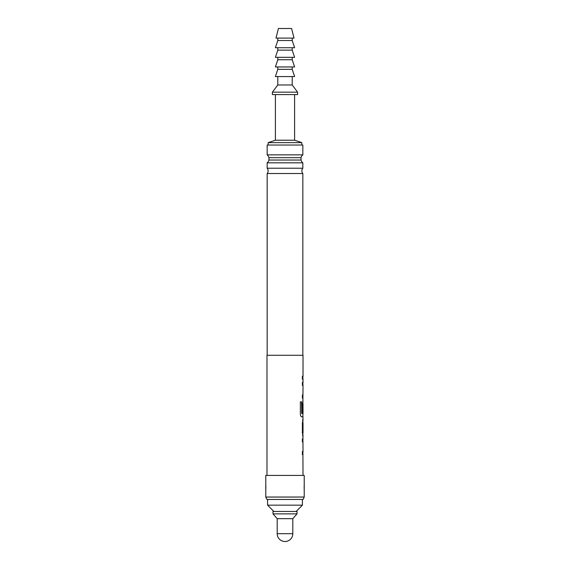 <?xml version="1.0" encoding="UTF-8"?>
<svg xmlns="http://www.w3.org/2000/svg" width="570" height="570" viewBox="0 0 570 570"><rect width="100%" height="100%" fill="white"/><g stroke="black" fill="none" stroke-linecap="round" stroke-linejoin="round"><path stroke-width="0.85" d="M302.406 379.086L303.019 379.086L302.392 379.086L302.392 376.186L303.019 376.186L303.019 355.281L266.981 355.281L266.981 475.423M303.019 379.086L303.019 382.37L302.392 382.37L302.392 385.277L303.019 385.277L302.948 395.046M302.898 395.046L302.898 403.817M302.898 416.791L303.019 420.09L302.406 420.09M302.406 422.99L303.019 422.99L303.019 432.758L302.406 432.758M302.406 435.665L303.019 435.665L302.898 438.964M302.898 451.618L303.019 475.423M303.019 454.518L302.392 454.518L302.392 451.618L302.948 451.618M302.948 441.85L303.019 451.618M303.019 441.85L302.392 441.85L302.392 438.95L303.019 438.95M303.019 435.665L302.392 432.958L302.392 422.798L303.019 420.09M303.019 416.805L301.601 416.805C300.917 416.613 300.504 415.715 300.362 414.098L300.362 401.907L301.68 401.907L301.68 413.393L303.019 413.585L303.019 403.817L302.927 412.26L302.392 412.26L302.392 403.938L303.019 401.23M303.019 397.945L302.392 397.945L302.392 395.046L303.019 395.046M302.278 412.26L302.805 412.26L303.019 403.817M303.019 422.99L303.019 432.758M304.223 475.423L265.777 475.423L265.777 497.047L304.223 497.047L304.223 475.423M304.223 497.047L303.105 499.448L266.895 499.448L265.777 497.047M304.159 485.711L304.159 489.16M265.841 485.711L265.841 489.16M267.159 355.281L267.159 173.522L302.841 173.522L302.841 355.281M267.159 173.522A4.147 4.147 0 0 0 267.159 168.214L267.159 162.842L302.841 162.842L302.841 168.214L267.159 168.214M302.841 173.522A4.147 4.147 0 0 1 302.841 168.214M302.841 162.842A5.109 5.109 0 0 1 301.06 160.035L268.94 160.035L268.94 157.669L301.06 157.669A5.109 5.109 0 0 1 302.841 154.862L267.159 154.862A5.109 5.109 0 0 1 268.94 157.669M267.159 162.842A5.109 5.109 0 0 0 268.94 160.035M301.06 160.035L301.06 157.669M267.579 499.448L267.579 505.155L302.421 505.155L302.421 499.448M296.115 511.468L302.421 505.155M273.885 511.468L267.579 505.155M302.841 154.862L302.841 145.037L267.159 145.037L267.159 154.862M294.612 94.577L294.612 140.227L301.822 142.635L301.822 145.037M275.388 94.577L275.388 140.227L268.178 142.635L268.178 145.037M272.987 511.468L297.013 511.468L297.013 513.869L272.987 513.869L272.987 511.468M277.191 533.691A7.809 7.809 0 0 0 285 541.5A7.809 7.809 0 0 0 292.809 533.691L277.191 533.691L277.191 518.672L292.809 518.672L297.013 513.869M277.191 518.672L272.987 513.869M292.809 533.691L292.809 518.672M292.211 76.558L292.211 84.966L297.611 92.176L297.611 94.577L272.389 94.577L272.389 92.176L277.79 84.966L277.79 76.558M285 76.558L275.388 76.558L277.79 69.348L292.211 69.348L294.612 76.558L285 76.558M292.211 84.966L277.79 84.966M297.611 92.176L272.389 92.176M294.612 140.227L275.388 140.227M301.822 142.635L268.178 142.635M285 66.947L275.388 66.947L277.79 59.736L292.211 59.736L294.612 66.947L285 66.947M285 57.335L275.388 57.335L277.79 50.124L292.211 50.124L294.612 57.335L285 57.335M285 47.723L275.388 47.723L277.79 40.513L292.211 40.513L294.612 47.723L285 47.723M285 38.112L275.987 38.112L278.395 28.5L291.605 28.5L294.013 38.112L285 38.112M302.898 376.186L302.898 379.086L302.278 379.086M302.898 382.37L302.898 385.277L302.278 385.277M302.278 395.046L302.905 395.046M302.791 397.945L302.278 397.945M300.262 401.907L301.566 401.907L301.751 413.585M302.791 416.805L301.494 416.805M302.898 413.585L302.898 416.805M302.905 422.99L302.905 432.758L302.285 432.758M302.898 432.758L302.898 435.658M302.898 420.097L302.898 422.99M302.898 438.95L302.898 441.85M302.827 441.85L302.278 441.85M302.278 451.618L302.827 451.618M302.905 454.518L302.278 454.518M302.278 438.95L302.905 438.95M277.79 66.947L277.79 69.348M277.79 57.335L277.79 59.736M277.79 47.723L277.79 50.124M277.79 38.112L277.79 40.513M292.211 38.112L292.211 40.513M292.211 47.723L292.211 50.124M292.211 57.335L292.211 59.736M292.211 66.947L292.211 69.348"/></g></svg>
